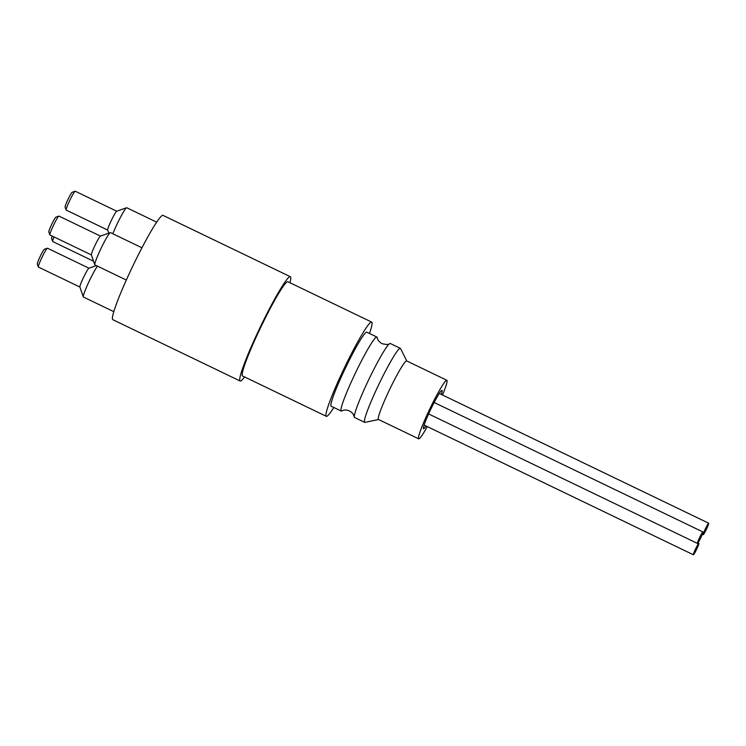 <?xml version="1.0" encoding="UTF-8"?>
<svg xmlns="http://www.w3.org/2000/svg" width="746" height="746" viewBox="0 0 746 746"><rect width="100%" height="100%" fill="white"/><g stroke="black" fill="none" stroke-linecap="round" stroke-linejoin="round"><path stroke-width="1.12" d="M52.229 236.072A9.707 0.877 115.7 0 0 51.623 238.487L52.649 241.462A11.955 1.082 -64.3 0 1 53.992 236.92M93.576 261.231L52.714 241.545A11.955 1.082 -64.3 0 1 52.649 241.462M697.398 543.377A6.35 0.578 -64.3 0 1 699.729 537.279A6.35 0.578 -64.3 0 1 702.928 531.963A6.35 0.578 -64.3 0 1 700.69 537.931A6.35 0.578 -64.3 0 1 697.417 543.405A6.35 0.578 -64.3 0 1 697.398 543.377M693.36 554.744A6.35 0.578 -64.3 0 1 695.692 548.646A6.35 0.578 -64.3 0 1 698.89 543.33A6.35 0.578 -64.3 0 1 696.652 549.298A6.35 0.578 -64.3 0 1 693.379 554.772A6.35 0.578 -64.3 0 1 693.36 554.744M703.17 534.64A6.35 0.578 -64.3 0 1 705.502 528.532A6.35 0.578 -64.3 0 1 708.7 523.216A6.35 0.578 -64.3 0 1 706.462 529.194A6.35 0.578 -64.3 0 1 703.189 534.658A6.35 0.578 -64.3 0 1 703.17 534.64M426.041 425.994A21.289 1.93 -64.3 0 1 423.541 428.736A21.289 1.93 -64.3 0 1 423.458 428.661A21.289 1.93 -64.3 0 1 431.291 408.202A21.289 1.93 -64.3 0 1 442.014 390.382A21.289 1.93 -64.3 0 1 441.306 394.429M427.299 426.609A32.488 2.947 -64.3 0 1 418.674 438.825A32.488 2.947 -64.3 0 1 418.553 438.713A32.488 2.947 -64.3 0 1 430.507 407.484A32.488 2.947 -64.3 0 1 446.873 380.283A32.488 2.947 -64.3 0 1 442.537 395.016M446.873 380.283L406.663 360.915A32.488 2.947 115.7 0 0 389.916 388.908A32.488 2.947 115.7 0 0 378.464 419.457L418.674 438.825M406.756 360.961L400.537 348.541A41.077 3.721 115.7 0 0 400.341 348.335L390.289 343.496A41.077 3.721 115.7 0 0 389.748 343.57A41.077 3.721 115.7 0 0 369.111 378.893A41.077 3.721 115.7 0 0 354.359 417.042A41.077 3.721 115.7 0 0 354.481 417.368A41.077 3.721 115.7 0 0 354.639 417.518L364.691 422.357A41.077 3.721 115.7 0 0 364.971 422.376L378.558 419.504M354.359 417.042L353.119 414.03C348.317 408.09 342.367 410.337 341.771 410.981A41.077 3.721 -64.3 0 1 341.239 411.055A41.077 3.721 -64.3 0 1 341.081 410.915A41.077 3.721 -64.3 0 1 356.187 371.433A41.077 3.721 -64.3 0 1 376.889 337.043A41.077 3.721 -64.3 0 1 377.159 337.509C377.551 339.943 379.155 341.985 381.971 343.636C386.381 344.745 388.974 344.717 389.748 343.57M400.341 348.335A41.077 3.721 115.7 0 0 379.164 383.733A41.077 3.721 115.7 0 0 364.691 422.357M341.239 411.055L331.187 406.216A41.077 3.721 -64.3 0 1 331.028 406.076A41.077 3.721 -64.3 0 1 346.135 366.594A41.077 3.721 -64.3 0 1 366.836 332.203L376.889 337.043M333.826 407.493A52.285 4.737 -64.3 0 1 326.319 416.315A52.285 4.737 -64.3 0 1 326.123 416.128A52.285 4.737 -64.3 0 1 345.351 365.876A52.285 4.737 -64.3 0 1 371.695 322.104A52.285 4.737 -64.3 0 1 369.475 333.471M326.319 416.315L242.553 375.965A52.285 4.737 -64.3 0 1 242.357 375.779A52.285 4.737 -64.3 0 1 261.594 325.526A52.285 4.737 -64.3 0 1 287.928 281.755L371.695 322.104M58.869 216.107L55.913 217.151A8.215 0.746 115.7 0 0 51.754 224.229A8.215 0.746 115.7 0 0 48.807 231.894L49.833 234.869A10.453 0.951 -64.3 0 1 53.581 225.115A10.453 0.951 -64.3 0 1 58.869 216.107A10.453 0.951 -64.3 0 1 58.971 216.107A10.453 0.951 -64.3 0 1 59.009 216.144M91.404 254.936L49.898 234.943A10.453 0.951 -64.3 0 1 49.833 234.869M110.296 232.621L100.421 236.118A10.453 0.951 115.7 0 0 95.124 245.126A10.453 0.951 115.7 0 0 91.385 254.88L94.798 264.783A17.923 1.623 -64.3 0 1 101.214 248.064A17.923 1.623 -64.3 0 1 110.296 232.621A17.923 1.623 -64.3 0 1 110.455 232.612L141.954 247.784M75.15 191.228L72.194 192.281A8.215 0.746 115.7 0 0 68.026 199.359A8.215 0.746 115.7 0 0 65.088 207.024L66.114 209.999A10.453 0.951 -64.3 0 1 69.854 200.236A10.453 0.951 -64.3 0 1 75.15 191.228A10.453 0.951 -64.3 0 1 75.253 191.228A10.453 0.951 -64.3 0 1 75.29 191.265M107.685 230.066L66.17 210.074A10.453 0.951 -64.3 0 1 66.114 209.999M112.832 233.759A17.923 1.623 -64.3 0 1 120.563 217.105A17.923 1.623 -64.3 0 1 126.578 207.742L116.702 211.249A10.453 0.951 115.7 0 0 111.406 220.256A10.453 0.951 115.7 0 0 107.666 230.01L108.748 233.162M47.362 248.213L44.396 249.257A8.215 0.746 115.7 0 0 40.237 256.335A8.215 0.746 115.7 0 0 37.3 264L38.326 266.975A10.453 0.951 -64.3 0 1 42.065 257.221A10.453 0.951 -64.3 0 1 47.362 248.213A10.453 0.951 -64.3 0 1 47.455 248.204A10.453 0.951 -64.3 0 1 47.502 248.241M79.897 287.042L38.382 267.049A10.453 0.951 -64.3 0 1 38.326 266.975M96.318 265.595L88.914 268.224A10.453 0.951 115.7 0 0 83.617 277.232A10.453 0.951 115.7 0 0 79.869 286.986L83.291 296.889A17.923 1.623 -64.3 0 1 88.27 283.21A17.923 1.623 -64.3 0 1 97.446 266.145M126.307 280.039L94.901 264.914A17.923 1.623 -64.3 0 1 94.798 264.783M126.578 207.742A17.923 1.623 -64.3 0 1 126.736 207.742L156.679 222.159M113.774 311.651L83.393 297.02A17.923 1.623 -64.3 0 1 83.291 296.889M289.961 282.734A57.88 5.25 115.7 0 0 290.586 276.915A57.88 5.25 115.7 0 0 290.362 276.71L163.038 215.38A57.88 5.25 115.7 0 0 133.198 265.259A57.88 5.25 115.7 0 0 112.805 319.68L240.128 381.01A57.88 5.25 115.7 0 0 244.585 376.944M290.362 276.71A57.88 5.25 115.7 0 0 260.522 326.58A57.88 5.25 115.7 0 0 240.128 381.01M428.605 413.927L697.417 543.405M434.153 402.495L702.928 531.963M424.12 425.071L693.379 554.772M697.958 542.883L698.89 543.33M702.322 534.239L703.189 534.658M439.291 393.45L708.7 523.216M100.477 236.1L58.971 216.107M116.758 211.221L75.253 191.228M88.97 268.206L47.455 248.204"/></g></svg>
